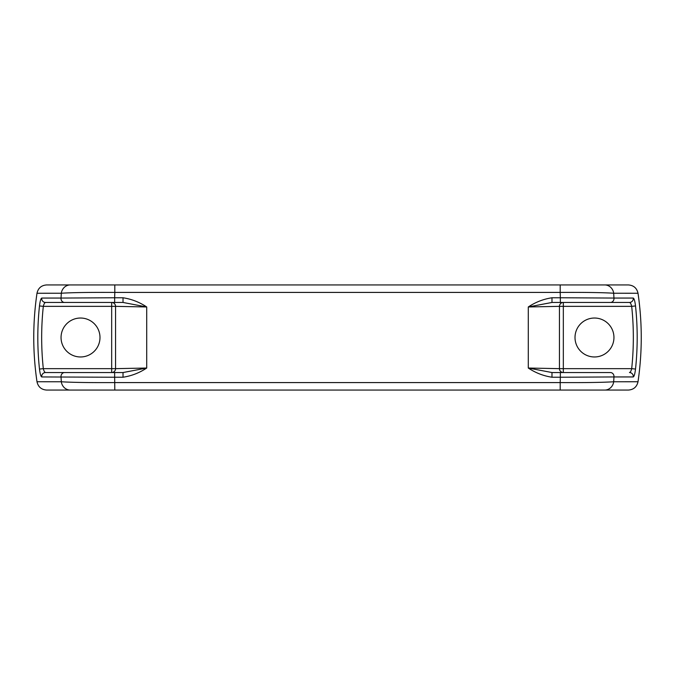 <?xml version="1.0" encoding="UTF-8"?>
<svg xmlns="http://www.w3.org/2000/svg" width="675" height="675" viewBox="0 0 675 675"><rect width="100%" height="100%" fill="white"/><g stroke="black" fill="none" stroke-linecap="round" stroke-linejoin="round"><path stroke-width="1.01" d="M61.054 337.5A19.465 19.465 0 0 1 90.256 320.642A19.465 19.465 0 0 1 90.256 354.358A19.465 19.465 0 0 1 61.054 337.5M633.268 376.945L613.955 376.945L613.693 381.763C603.349 382.447 585.512 382.717 560.191 382.582L560.351 377.232L551.981 377.232C543.468 375.933 535.57 372.87 528.289 368.035L559.44 368.651A3.89 3.89 0 0 0 563.33 372.541L563.33 368.651L631.69 368.651C631.091 371.048 630.349 372.347 629.463 372.541A3.89 3.831 90 0 1 633.268 376.945C634.171 376.49 634.922 373.857 635.521 369.056L631.69 368.651A295.836 295.836 0 0 0 631.69 306.349L635.521 305.944C634.922 301.134 634.171 298.502 633.268 298.055A3.89 3.831 90 0 1 629.463 302.459L563.33 302.459A3.89 3.89 0 0 0 559.44 306.349L559.44 368.651L563.33 368.651L563.33 302.459M551.981 302.459L528.289 306.965L559.44 306.349L631.69 306.349C631.091 303.944 630.349 302.653 629.463 302.459L551.981 302.459L551.981 297.768C543.468 299.067 535.57 302.13 528.289 306.965L528.289 368.035L551.981 372.541L610.369 372.541A3.89 3.62 -90 0 1 613.955 376.945L560.351 377.232L560.351 372.541M46.668 284.934L604.741 284.934A9.737 9.053 90 0 1 613.693 293.237L613.955 298.055L560.351 297.768L560.191 292.418L114.809 292.418L114.649 297.768L61.045 298.055L61.307 293.237L37.041 293.254M123.019 297.768C131.532 299.067 139.43 302.13 146.711 306.965L115.56 306.349A3.89 3.89 0 0 0 111.67 302.459L111.67 306.349L43.31 306.349C43.909 303.952 44.651 302.653 45.537 302.459A3.89 3.831 -90 0 1 41.732 298.055C40.829 298.51 40.078 301.143 39.479 305.944L43.31 306.349A295.836 295.836 0 0 0 43.31 368.651L39.479 369.056C40.078 373.866 40.829 376.498 41.732 376.945A3.89 3.831 -90 0 1 45.537 372.541L123.019 372.541L146.711 368.035L146.711 306.965L123.019 302.459L123.019 297.768L114.649 297.768L114.649 302.459L64.631 302.459A3.89 3.62 -90 0 1 61.045 298.055L41.732 298.055M123.019 372.541L123.019 377.232C131.532 375.933 139.43 372.87 146.711 368.035L115.56 368.651L115.56 306.349L111.67 306.349L111.67 372.541L45.537 372.541C44.651 372.347 43.909 371.056 43.31 368.651L115.56 368.651A3.89 3.89 0 0 1 111.67 372.541M123.019 377.232L114.649 377.232L114.809 390.066L46.668 390.066M613.946 337.5A19.465 19.465 0 0 0 584.744 320.642A19.465 19.465 0 0 0 584.744 354.358A19.465 19.465 0 0 0 613.946 337.5M114.649 372.541L114.649 377.232L41.732 376.945M37.041 381.746L61.307 381.763L61.045 376.945A3.89 3.62 90 0 1 64.631 372.541M70.259 390.066A9.737 9.053 90 0 1 61.307 381.763C71.744 382.447 89.581 382.717 114.809 382.582L560.191 382.582L560.191 390.066L628.332 390.066M637.959 293.254L613.693 293.237C603.349 292.553 585.512 292.283 560.191 292.418L560.191 284.934M114.809 284.934L114.809 292.418C89.581 292.283 71.744 292.553 61.307 293.237A9.737 9.053 90 0 1 70.259 284.934M551.981 377.232L551.981 372.541M633.268 298.055L613.955 298.055A3.89 3.62 90 0 1 610.369 302.459M604.741 284.934L628.332 284.934M114.649 302.459L123.019 302.459M64.631 302.459L45.537 302.459L64.631 302.459M114.809 390.066L560.191 390.066M637.959 381.746L613.693 381.763A9.737 9.053 90 0 1 604.741 390.066M560.351 302.459L560.351 297.768L551.981 297.768M39.479 369.056A299.683 299.683 0 0 1 39.479 305.944M635.521 305.944A299.683 299.683 0 0 1 635.521 369.056M46.617 284.934C41.361 285.339 38.154 288.107 36.99 293.254C32.67 322.751 32.67 352.249 36.99 381.746C38.154 386.893 41.361 389.661 46.617 390.066M628.383 284.934C633.639 285.339 636.846 288.107 638.01 293.254C642.33 322.751 642.33 352.249 638.01 381.746C636.846 386.893 633.639 389.661 628.383 390.066"/></g></svg>
